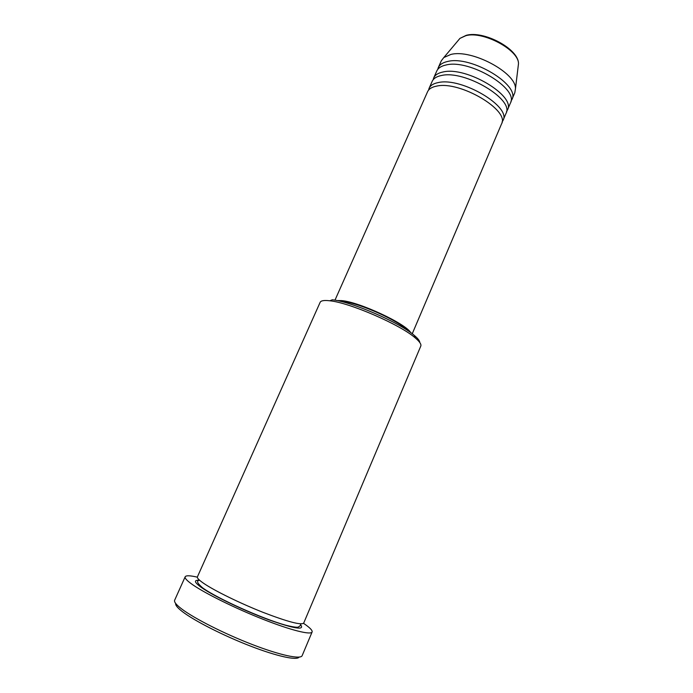 <?xml version="1.0" encoding="UTF-8"?>
<svg xmlns="http://www.w3.org/2000/svg" width="693" height="693" viewBox="0 0 693 693"><rect width="100%" height="100%" fill="white"/><g stroke="black" fill="none" stroke-linecap="round" stroke-linejoin="round"><path stroke-width="1.04" d="M412.24 333.783L501.533 123.926C510.022 110.386 460.022 80.683 436.824 86.079C431.964 86.972 428.872 88.869 427.555 91.762L334.97 300.19M502.035 122.081L503.014 120.435C511.555 106.783 461.625 77.036 438.392 82.545C433.523 83.463 430.422 85.378 429.097 88.297L428.56 90.133M503.014 120.435L505.977 113.47C514.622 99.575 464.812 69.759 441.51 75.494C436.633 76.455 433.515 78.413 432.163 81.376L429.097 88.297M506.488 111.642L507.458 109.996C516.146 95.98 466.406 66.13 443.07 71.977C438.184 72.956 435.057 74.939 433.697 77.928L433.151 79.756M507.458 109.996L510.403 103.066C519.196 88.808 469.577 58.888 446.179 64.96C441.276 65.982 438.141 68.009 436.755 71.041L433.697 77.928M510.923 101.256L511.876 99.61C520.712 85.23 471.162 55.275 447.73 61.452C442.818 62.5 439.674 64.553 438.279 67.611L437.725 69.421M329.677 300.771C324.099 300.121 320.92 300.641 320.14 302.321L197.41 576.862C196.933 577.997 199.073 580.188 203.829 583.437C214.717 590.852 240.021 603.256 263.019 612.343C287.63 621.786 301.195 625.372 303.707 623.085L420.79 346.084C421.491 344.352 419.655 341.632 415.28 337.933C400.389 324.731 349.67 302.685 329.859 300.797L329.677 300.771M299.073 657.103C297.046 660.68 277.035 656.375 250.199 645.98C223.397 635.62 194.551 620.928 182.536 611.728C177.547 607.9 175.26 605.136 175.684 603.456M185.178 576.784L174.645 600.225C173.917 601.888 176.239 604.781 181.618 608.896C194.127 618.425 224.463 633.809 252.382 644.559C280.344 655.344 300.736 659.615 302.148 655.665L312.11 631.973C310.975 635.238 290.973 630.301 263.236 619.369C235.533 608.471 205.206 593.485 192.489 584.597C187.015 580.76 184.581 578.161 185.178 576.784C186.01 575.337 190.064 575.467 197.34 577.165M410.741 332.675C405.812 323.692 359.65 302.148 341.84 300.623L336.798 300.528M407.553 330.474C399.549 321.18 359.234 302.971 343.416 301.559L340.584 301.351M511.876 99.61L514.812 92.706L515.462 88.704C516.346 72.756 471.595 48.831 450.822 54.461L443.806 57.554L441.328 60.759L438.279 67.611M303.534 623.336C309.736 627.503 312.595 630.379 312.11 631.973M332.155 299.774L332.328 299.792C351.42 301.585 399.991 322.704 414.327 335.447C417.888 338.453 419.715 340.809 419.793 342.515M518.13 66.71L518.477 63.834C519.204 50.156 483.073 30.674 465.826 35.681L459.944 38.384L458.073 40.601M300.58 624.714C305.093 630.526 294.43 628.854 268.581 619.715C244.109 610.672 213.938 596.179 201.88 587.811C194.127 582.302 193.399 579.816 199.697 580.344M443.806 57.554L459.944 38.384L466.19 35.343C483.783 30.232 519.126 49.134 518.477 63.834L515.462 88.704M198.718 579.426L198.519 579.85C199.541 581.349 193.659 579.989 202.677 587.881C217.403 598.613 262.474 618.797 285.75 625.216C292.039 626.784 296.128 627.442 298.025 627.182L299.922 626.004L300.944 623.873M332.328 299.792L329.859 300.797M414.327 335.447L415.28 337.933"/></g></svg>
